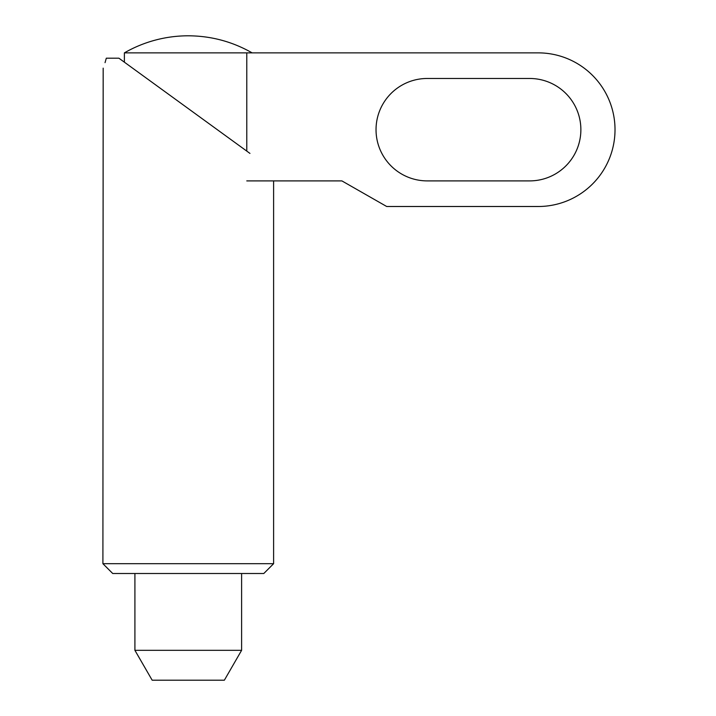 <?xml version="1.0" encoding="UTF-8"?>
<svg xmlns="http://www.w3.org/2000/svg" width="716" height="716" viewBox="0 0 716 716"><rect width="100%" height="100%" fill="white"/><g stroke="black" fill="none" stroke-linecap="round" stroke-linejoin="round"><path stroke-width="1.07" d="M249.947 153.403L118.91 58.202L106.308 58.202C101.941 72.28 101.941 72.28 106.308 58.202L105.046 62.641M102.907 563.698L112.725 573.507L263.792 573.507L273.61 563.698L102.907 563.698L103.176 68.154M273.61 563.698L273.61 180.897M246.778 180.897L341.89 180.897L386.703 206.503L538.199 206.503A76.818 76.818 0 0 0 615.017 129.686A76.818 76.818 0 0 0 538.199 52.868L124.387 52.868L124.387 62.185L122.302 60.663M529.661 78.474L427.246 78.474A51.212 51.212 0 0 0 376.034 129.686A51.212 51.212 0 0 0 427.246 180.897L529.661 180.897A51.212 51.212 0 0 0 580.873 129.686A51.212 51.212 0 0 0 529.661 78.474M246.778 52.868L246.778 151.103M134.912 650.325L241.605 650.325L224.359 680.2L152.168 680.2L134.912 650.325L134.912 573.507M124.387 52.868A128.03 128.03 0 0 1 188.263 35.8C211.041 35.898 232.333 41.591 252.13 52.868M241.605 650.325L241.605 573.507"/></g></svg>
